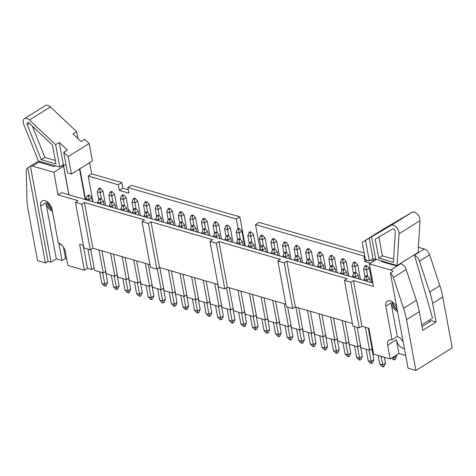<?xml version="1.0" encoding="UTF-8"?>
<svg xmlns="http://www.w3.org/2000/svg" width="476" height="476" viewBox="0 0 476 476"><rect width="100%" height="100%" fill="white"/><g stroke="black" fill="none" stroke-linecap="round" stroke-linejoin="round"><path stroke-width="0.71" d="M224.797 288.849L216.33 243.188L209.952 241.332L218.413 286.998L224.797 288.849L227.415 287.212L218.954 241.546L280.501 259.408L277.877 261.044L286.344 306.711L292.728 308.567L295.346 306.931L286.885 261.264L347.063 278.728L344.44 280.364L350.824 282.214L353.448 280.578L373.505 286.403L369.328 263.847L390.665 270.041A6.402 3.802 -122 0 1 393.033 271.415L390.415 273.051A6.402 3.802 -122 0 1 393.354 277.508L403.577 308.347A64.016 37.991 -122 0 1 406.51 319.664L415.929 370.459L452.2 347.813L442.787 297.018A64.016 37.991 -122 0 0 439.854 285.707L429.626 254.862A6.402 3.802 -122 0 0 424.318 249.037L418.374 247.312M295.346 306.931L352.436 323.496M373.809 261.05L370.637 260.128M128.258 189.793L122.802 188.21L121.761 182.57L91.672 173.841L89.607 162.703M239.839 216.836L131.334 185.348L127.836 187.532L236.346 219.019L239.839 216.836L245.241 245.979M364.182 252.923L258.986 222.393L255.493 224.577L363.997 256.064L364.687 255.636M373.577 258.855L373.963 260.955M370.316 263.234L365.044 261.705L363.997 256.064M255.493 224.577L259.991 248.865M372.351 280.174A4.802 2.85 -122 0 0 371.554 280.299M344.44 280.364L352.906 326.03L359.291 327.881L361.909 326.244L353.448 280.578M361.909 326.244L368.864 328.262L373.672 354.198L390.195 358.993L387.637 345.177A8.003 4.748 -122 0 1 389.1 340.048A8.003 4.748 -122 0 1 392.028 339.787L385.81 306.241A8.003 4.748 -122 0 1 387.274 301.106A8.003 4.748 -122 0 1 397.032 308.757M40.163 161.322L32.499 166.1L53.836 172.294L58.018 194.845L78.076 200.67L75.458 202.306L83.919 247.972L90.303 249.823L92.921 248.186L84.46 202.52L144.639 219.983L142.021 221.62L148.399 223.47L151.023 221.834L212.57 239.696L209.952 241.332M92.921 248.186L150.011 264.751M91.672 173.841L88.173 176.019L118.262 184.753L121.761 182.57M127.836 187.532L128.883 193.173L119.309 190.394L118.262 184.753M92.945 201.788L88.173 176.019M131.078 212.849A4.802 2.85 -122 0 0 128.318 209.452M238.131 228.676L236.346 219.019M32.499 166.1A6.402 3.802 -122 0 0 30.399 166.178L27.775 167.814A6.402 3.802 -122 0 0 27.531 167.945A6.402 3.802 -122 0 0 26.245 170.973L26.942 199.051A64.016 37.991 -122 0 0 28.108 209.851L37.521 260.646L45.404 262.93L27.775 167.814M66.616 258.694L65.527 258.379L62.029 260.562L56.329 258.908L51.087 262.181L48.028 261.294L30.399 166.178M51.087 262.181L40.686 206.084A8.003 4.748 -122 0 1 42.15 200.955A8.003 4.748 -122 0 1 47.933 202.312A8.003 4.748 -122 0 1 52.086 209.392L58.304 242.939A8.003 4.748 -122 0 1 65.307 251.637L67.866 265.453L84.395 270.249L79.587 244.313L83.449 245.438M90.726 249.555L94.587 270.41L103.25 272.921L105.726 271.38M98.99 249.948L103.25 272.921M87.881 249.121L91.672 269.565L87.453 268.339L83.193 245.36M101.912 250.792L106.172 273.771L114.829 276.282L117.304 274.741M110.575 253.309L114.829 276.282M113.49 254.154L117.751 277.133L126.414 279.644L128.889 278.097M122.154 256.665L126.414 279.644M125.069 257.516L129.329 280.489L137.992 283.006L140.468 281.459M133.732 260.027L137.992 283.006M136.654 260.872L140.908 283.851L149.571 286.368L152.046 284.821M145.311 263.389L149.571 286.368M148.232 264.234L152.493 287.212L161.15 289.723L163.625 288.182M157.288 268.875L161.15 289.723M159.811 267.595L164.071 290.574L172.734 293.085L175.21 291.544M168.474 270.112L172.734 293.085M171.39 270.957L175.65 293.936L184.313 296.447L186.788 294.9M180.053 273.468L184.313 296.447M182.974 274.319L187.229 297.292L195.892 299.809L198.367 298.262M191.632 276.83L195.892 299.809M194.553 277.675L198.807 300.654L207.471 303.17L209.946 301.623M203.216 280.191L207.471 303.17M206.132 281.036L210.392 304.015L219.055 306.526L221.524 304.985M214.795 283.553L219.055 306.526M217.71 284.398L221.971 307.377L230.634 309.888L233.109 308.347M226.534 287.766L230.634 309.888M229.289 287.76L233.549 310.739L242.213 313.25L244.688 311.703M237.952 290.271L242.213 313.25M240.874 291.122L245.128 314.095L253.791 316.611L256.267 315.064M249.537 293.632L253.791 316.611M252.453 294.477L256.713 317.456L265.376 319.973L267.845 318.426M261.116 296.994L265.376 319.973M264.031 297.839L268.291 320.818L276.955 323.329L279.43 321.788M272.694 300.356L276.955 323.329M275.61 301.201L279.87 324.18L288.533 326.691L291.009 325.15M284.273 303.712L288.533 326.691M287.665 307.097L291.449 327.542L300.112 330.052L302.587 328.505M295.858 307.074L300.112 330.052M298.773 307.924L303.034 330.897L311.691 333.414L314.166 331.867M307.437 310.435L311.691 333.414M310.352 311.28L314.612 334.259L323.275 336.776L325.751 335.229M319.015 313.797L323.275 336.776M321.931 314.642L326.191 337.621L334.854 340.132L337.329 338.591M330.594 317.159L334.854 340.132M333.515 318.004L337.77 340.983L346.433 343.493L348.908 341.952M342.173 320.515L346.433 343.493M345.094 321.365L349.354 344.338L358.012 346.855L360.487 345.308M354.227 326.411L358.012 346.855M357.143 327.256L360.933 347.7L369.596 350.217L372.071 348.67M365.336 327.238L369.596 350.217M48.028 261.294L45.404 262.93M51.938 209.797L51.682 208.44M43.346 163.452L43.108 162.173M62.029 260.562L59.155 245.057A8.003 4.748 58 0 1 59.012 243.194M68.859 194.797L63.564 166.225L53.836 172.294M372.881 283.024L61.511 192.661L58.018 194.845M91.672 269.565L94.147 268.018M84.395 270.249L87.453 268.339M405.695 355.495L398.936 353.537L396.377 339.721L387.637 345.177M390.195 358.993L398.936 353.537M373.125 351.24L372.512 351.062L368.251 328.083M52.449 211.35A8.003 4.748 58 0 1 45.934 202.812L40.686 206.084M56.329 258.908L45.934 202.812M142.021 221.62L150.481 267.286L156.866 269.136L159.484 267.5L151.023 221.834M159.484 267.5L217.943 284.464M390.415 273.051L408.039 368.168L415.929 370.459M227.415 287.212L285.874 304.176M382.525 261.116L381.681 261.639L397.002 266.084L400.81 263.71A6.402 3.802 -122 0 1 406.135 269.529L416.363 300.368L403.577 308.347M439.854 285.707L429.691 292.05A64.016 37.991 58 0 1 432.625 303.361L436.081 322.02L422.753 330.344L419.296 311.685A64.016 37.991 -122 0 0 416.363 300.368M403.214 342.119A8.003 4.748 58 0 0 397.276 336.514L392.028 339.787M404.416 348.61A8.003 4.748 58 0 1 396.377 339.721M376.51 259.366L369.328 263.847M392.063 301.724A8.003 4.748 -122 0 0 397.276 310.096M397.537 311.488A8.003 4.748 58 0 1 391.058 302.968L385.81 306.241M397.276 336.514L391.058 302.968M216.33 243.188L218.954 241.546M277.877 261.044L284.261 262.901L286.885 261.264M75.458 202.306L81.836 204.156L84.46 202.52M414.536 255.142L417.982 252.988L417.476 252.845M414.65 255.552A6.402 3.802 58 0 1 419.463 261.205L429.691 292.05M85.603 199.652L79.879 168.772M61.826 165.719L63.564 166.225M38.836 162.149L54.157 166.594L55.484 165.767M393.747 306.336L393.521 305.134M385.679 262.8L385.524 261.984M436.081 322.02L431.524 320.699L422.063 326.607M46.94 201.568A8.003 4.748 -122 0 0 52.193 209.97M65.527 258.379L63.451 247.175M90.303 249.823L81.836 204.156M119.309 190.394L122.802 188.21M156.866 269.136L148.399 223.47M359.291 327.881L350.824 282.214M365.044 261.705L367.234 260.336M292.728 308.567L284.261 262.901M52.461 145.061L29.268 123.183A2.273 1.351 -122 0 0 27.507 122.689A2.273 1.351 -122 0 0 27.263 124.742L41.263 159.698L55.966 163.964L52.461 145.061M68.966 194.827L63.391 164.744L59.768 167.011L55.638 144.74L29.441 120.035A6.402 3.802 -122 0 0 24.472 118.637A6.402 3.802 -122 0 0 23.8 124.426L38.473 161.078L38.746 160.906M59.768 167.011L38.473 161.078M77.891 138.534L76.618 131.644L50.42 106.939A6.402 3.802 -122 0 0 45.452 105.541L24.472 118.637M79.492 169.016L85.15 199.521M66.158 165.416L63.367 164.607L59.268 142.479L67.366 150.119L63.742 152.385L67.55 172.925L71.424 174.049L92.404 160.953L89.161 143.478L84.716 139.29L81.093 141.55L72.989 133.911L76.618 131.644M59.268 142.479L55.638 144.74M71.424 174.049L68.187 156.574L63.742 152.385M89.161 143.478L68.187 156.574M32.332 126.075L44.887 157.431L41.263 159.698M44.887 157.431L55.317 160.46M51.92 208.649A8.003 4.748 58 0 1 48.005 202.371M362.224 242.344L365.526 240.398L369.334 260.943L365.461 259.819L362.224 242.344L383.198 229.248L412.032 212.314A6.402 3.802 58 0 1 417.285 214.075A6.402 3.802 58 0 1 420.034 220.668L418.047 252.488L414.423 254.749L432.511 318.147L421.742 324.87M392.48 229.027L375.219 239.16L378.723 258.069L393.426 262.335L395.324 231.99A2.273 1.351 -122 0 0 394.348 229.652A2.273 1.351 -122 0 0 392.48 229.027M371.56 236.858L391.052 225.41A6.402 3.802 58 0 1 396.306 227.171A6.402 3.802 58 0 1 399.061 233.764L397.073 265.578L375.683 259.128L371.56 236.858L375.183 234.597L365.526 240.398M397.073 265.578L414.423 254.749M429.417 320.074L429.739 321.812M369.334 260.943L372.964 258.682L375.927 259.539L375.862 259.176M375.927 259.539L376.302 259.307M369.156 238.137L372.964 258.682M378.872 237.018L382.353 255.802L378.723 258.069M382.353 255.802L393.634 259.075M397.186 309.602A8.003 4.748 58 0 1 392.462 301.998M378.182 355.507L379.753 364.003L382.674 364.848L385.471 363.099L384.394 357.309M370.501 282.333L369.798 278.537L367.002 280.281L364.08 279.436L364.283 280.525M385.471 363.099L384.209 366.199L383.156 366.853L381.097 356.351M367.204 281.375L366.437 276.651L367.49 275.997L366.395 275.681L365.348 276.336L366.437 276.651M383.156 366.853L382.061 366.538L379.753 364.003M369.798 278.537L367.49 275.997M365.348 276.336L364.08 279.436M392.504 357.547L393.771 357.916L396.573 356.173L396.377 355.132M396.573 356.173L395.306 359.273L394.259 359.927L393.581 356.881M394.259 359.927L393.164 359.606L391.73 358.035M366.05 349.188L368.174 360.641L371.096 361.486L373.892 359.743L371.863 348.801M358.922 278.972L358.214 275.176L355.417 276.919L352.502 276.074L352.704 277.169M373.892 359.743L372.625 362.843L371.577 363.497L368.971 350.033M355.62 278.014L354.858 273.289L355.911 272.635L354.816 272.32L353.763 272.974L354.858 273.289M371.577 363.497L370.483 363.176L368.174 360.641M358.214 275.176L355.911 272.635M353.763 272.974L352.502 276.074M354.471 345.826L356.595 357.28L359.511 358.125L362.307 356.381L360.284 345.439M347.337 275.61L346.635 271.814L343.839 273.563L340.923 272.712L341.125 273.807M362.307 356.381L361.046 359.481L359.999 360.136L357.393 346.677M344.041 274.652L343.279 269.934L344.327 269.279L343.232 268.958L342.185 269.612L343.279 269.934M359.999 360.136L358.904 359.814L356.595 357.28M346.635 271.814L344.327 269.279M342.185 269.612L340.923 272.712M342.893 342.464L345.017 353.918L347.932 354.763L350.729 353.019L348.7 342.077M335.758 272.248L335.056 268.452L332.26 270.201L329.344 269.351L329.547 270.445M350.729 353.019L349.467 356.119L348.42 356.774L345.808 343.315M332.462 271.29L331.701 266.572L332.748 265.917L331.653 265.596L330.606 266.251L331.701 266.572M348.42 356.774L347.325 356.459L345.017 353.918M335.056 268.452L332.748 265.917M330.606 266.251L329.344 269.351M331.314 339.108L333.432 350.556L336.353 351.407L339.15 349.658L337.121 338.716M324.18 268.886L323.478 265.09L320.681 266.84L317.76 265.995L317.962 267.084M339.15 349.658L337.889 352.758L336.835 353.412L334.229 339.953M320.883 267.934L320.122 263.21L321.169 262.556L320.074 262.24L319.027 262.895L320.122 263.21M336.835 353.412L335.741 353.097L333.432 350.556M323.478 265.09L321.169 262.556M319.027 262.895L317.76 265.995M372.012 282.768L369.317 268.244L366.52 269.993L363.604 269.142L365.062 277.026M367.668 276.199L365.961 266.364L367.008 265.709L365.913 265.388L364.866 266.042L365.961 266.364M369.317 268.244L367.008 265.709M364.866 266.042L363.604 269.142M360.427 279.406L357.738 264.882L354.941 266.631L352.02 265.786L353.484 273.664M356.09 272.837L354.382 263.002L355.429 262.347L354.334 262.032L353.287 262.687L354.382 263.002M357.738 264.882L355.429 262.347M353.287 262.687L352.02 265.786M372.726 351.127L372.428 351.859M348.848 276.05L346.159 261.526L343.363 263.27L340.441 262.425L341.905 270.308M344.511 269.475L342.797 259.64L343.85 258.986L342.756 258.67L341.708 259.325L342.797 259.64M346.159 261.526L343.85 258.986M341.708 259.325L340.441 262.425M361.147 347.766L360.85 348.497M337.27 272.688L334.574 258.165L331.778 259.908L328.862 259.063L330.32 266.947M332.932 266.114L331.219 256.278L332.266 255.624L331.177 255.309L330.124 255.963L331.219 256.278M334.574 258.165L332.266 255.624M330.124 255.963L328.862 259.063M349.568 344.404L349.271 345.136M319.735 335.747L321.853 347.2L324.775 348.045L327.571 346.296L325.542 335.36M312.601 265.531L311.899 261.735L309.097 263.478L306.181 262.633L306.383 263.722M327.571 346.296L326.304 349.396L325.257 350.05L322.651 336.591M309.299 264.573L308.537 259.848L309.59 259.194L308.496 258.879L307.442 259.533L308.537 259.848M325.257 350.05L324.162 349.735L321.853 347.2M311.899 261.735L309.59 259.194M307.442 259.533L306.181 262.633M325.691 269.327L322.996 254.803L320.199 256.552L317.284 255.701L318.742 263.585M321.348 262.758L319.64 252.923L320.687 252.268L319.592 251.947L318.545 252.601L319.64 252.923M322.996 254.803L320.687 252.268M318.545 252.601L317.284 255.701M337.99 341.042L337.686 341.78M308.15 332.385L310.275 343.839L313.19 344.683L315.987 342.94L313.964 331.998M301.022 262.169L300.314 258.373L297.518 260.116L294.602 259.271L294.805 260.366M315.987 342.94L314.725 346.04L313.678 346.695L311.072 333.23M297.72 261.211L296.959 256.487L298.006 255.832L296.911 255.517L295.864 256.171L296.959 256.487M313.678 346.695L312.583 346.373L310.275 343.839M300.314 258.373L298.006 255.832M295.864 256.171L294.602 259.271M314.106 265.965L311.417 251.441L308.621 253.19L305.699 252.34L307.163 260.223M309.769 259.396L308.061 249.561L309.108 248.906L308.014 248.585L306.966 249.24L308.061 249.561M311.417 251.441L309.108 248.906M306.966 249.24L305.699 252.34M326.405 337.68L326.108 338.418M296.572 329.023L298.696 340.477L301.611 341.322L304.408 339.578L302.379 328.636M289.438 258.807L288.736 255.011L285.939 256.76L283.024 255.91L283.226 257.004M304.408 339.578L303.147 342.678L302.099 343.333L299.487 329.874M286.141 257.849L285.38 253.131L286.427 252.476L285.332 252.155L284.285 252.81L285.38 253.131M302.099 343.333L301.005 343.017L298.696 340.477M288.736 255.011L286.427 252.476M284.285 252.81L283.024 255.91M302.528 262.603L299.838 248.079L297.042 249.829L294.12 248.984L295.584 256.861M298.19 256.034L296.477 246.199L297.53 245.545L296.435 245.229L295.388 245.884L296.477 246.199M299.838 248.079L297.53 245.545M295.388 245.884L294.12 248.984M314.826 334.325L314.529 335.056M284.993 325.661L287.117 337.115L290.033 337.966L292.829 336.217L290.8 325.275M277.859 255.445L277.157 251.649L274.36 253.399L271.439 252.548L271.641 253.643M292.829 336.217L291.568 339.317L290.515 339.971L287.909 326.512M274.563 254.487L273.801 249.769L274.848 249.115L273.754 248.793L272.706 249.448L273.801 249.769M290.515 339.971L289.426 339.656L287.117 337.115M277.157 251.649L274.848 249.115M272.706 249.448L271.439 252.548M290.949 259.247L288.254 244.724L285.457 246.467L282.542 245.622L284.005 253.506M286.611 252.673L284.898 242.837L285.951 242.183L284.856 241.867L283.803 242.522L284.898 242.837M288.254 244.724L285.951 242.183M283.803 242.522L282.542 245.622M303.248 330.963L302.95 331.695M273.414 322.306L275.533 333.753L278.454 334.604L281.251 332.855L279.222 321.913M266.28 252.084L265.578 248.288L262.782 250.037L259.86 249.192L260.063 250.281M281.251 332.855L279.983 335.955L278.936 336.609L276.33 323.15M262.984 251.132L262.216 246.407L263.27 245.753L262.175 245.438L261.122 246.092L262.216 246.407M278.936 336.609L277.841 336.294L275.533 333.753M265.578 248.288L263.27 245.753M261.122 246.092L259.86 249.192M279.37 255.886L276.675 241.362L273.878 243.105L270.963 242.26L272.421 250.144M275.027 249.311L273.319 239.476L274.366 238.821L273.272 238.506L272.224 239.16L273.319 239.476M276.675 241.362L274.366 238.821M272.224 239.16L270.963 242.26M291.669 327.601L291.371 328.333M261.83 318.944L263.954 330.398L266.869 331.242L269.672 329.493L267.643 318.557M254.702 248.728L253.994 244.932L251.197 246.675L248.282 245.83L248.484 246.919M269.672 329.493L268.404 332.593L267.357 333.248L264.751 319.789M251.399 247.77L250.638 243.046L251.685 242.391L250.596 242.076L249.543 242.73L250.638 243.046M267.357 333.248L266.262 332.932L263.954 330.398M253.994 244.932L251.685 242.391M249.543 242.73L248.282 245.83M267.786 252.524L265.096 238L262.3 239.749L259.384 238.898L260.842 246.782M263.448 245.955L261.74 236.12L262.788 235.465L261.693 235.144L260.646 235.798L261.74 236.12M265.096 238L262.788 235.465M260.646 235.798L259.384 238.898M280.09 324.239L279.787 324.977M250.251 315.582L252.375 327.036L255.291 327.881L258.087 326.137L256.064 315.195M243.117 245.366L242.415 241.57L239.618 243.313L236.703 242.468L236.905 243.563M258.087 326.137L256.826 329.237L255.779 329.892L253.172 316.427M239.821 244.408L239.059 239.684L240.106 239.029L239.011 238.714L237.964 239.368L239.059 239.684M255.779 329.892L254.684 329.57L252.375 327.036M242.415 241.57L240.106 239.029M237.964 239.368L236.703 242.468M256.207 249.162L253.518 234.638L250.721 236.388L247.8 235.537L249.263 243.42M251.869 242.593L250.162 232.758L251.209 232.104L250.114 231.782L249.067 232.437L250.162 232.758M253.518 234.638L251.209 232.104M249.067 232.437L247.8 235.537M268.506 320.878L268.208 321.615M238.672 312.22L240.796 323.674L243.712 324.519L246.508 322.776L244.48 311.834M231.538 242.004L230.836 238.208L228.04 239.958L225.118 239.107L225.321 240.201M246.508 322.776L245.247 325.876L244.194 326.53L241.588 313.071M228.242 241.046L227.48 236.328L228.528 235.674L227.433 235.352L226.386 236.007L227.48 236.328M244.194 326.53L243.105 326.215L240.796 323.674M230.836 238.208L228.528 235.674M226.386 236.007L225.118 239.107M244.628 245.8L241.939 231.282L239.136 233.026L236.221 232.181L237.685 240.059M240.291 239.232L238.577 229.396L239.63 228.742L238.535 228.426L237.482 229.081L238.577 229.396M241.939 231.282L239.63 228.742M237.482 229.081L236.221 232.181M256.927 317.522L256.629 318.254M227.094 308.865L229.212 320.312L232.133 321.163L234.93 319.414L232.901 308.472M219.96 238.643L219.257 234.846L216.461 236.596L213.54 235.745L213.742 236.84M234.93 319.414L233.668 322.514L232.615 323.168L230.009 309.709M216.663 237.685L215.896 232.966L216.949 232.312L215.854 231.99L214.807 232.645L215.896 232.966M232.615 323.168L231.52 322.853L229.212 320.312M219.257 234.846L216.949 232.312M214.807 232.645L213.54 235.745M215.509 305.503L217.633 316.951L220.555 317.801L223.351 316.052L221.322 305.11M208.381 235.281L207.673 231.491L204.876 233.234L201.961 232.389L202.163 233.478M223.351 316.052L222.084 319.152L221.037 319.807L218.43 306.348M205.079 234.329L204.317 229.605L205.364 228.95L204.275 228.635L203.222 229.289L204.317 229.605M221.037 319.807L219.942 319.491L217.633 316.951M207.673 231.491L205.364 228.95M203.222 229.289L201.961 232.389M203.93 302.141L206.054 313.595L208.97 314.44L211.766 312.69L209.743 301.754M196.796 231.925L196.094 228.129L193.298 229.872L190.382 229.027L190.584 230.116M211.766 312.69L210.505 315.79L209.458 316.451L206.852 302.986M193.5 230.967L192.738 226.243L193.786 225.588L192.691 225.273L191.644 225.927L192.738 226.243M209.458 316.451L208.363 316.129L206.054 313.595M196.094 228.129L193.786 225.588M191.644 225.927L190.382 229.027M192.352 298.779L194.476 310.233L197.391 311.078L200.188 309.335L198.159 298.392M185.218 228.563L184.515 224.767L181.719 226.511L178.797 225.666L179.006 226.76M200.188 309.335L198.926 312.435L197.879 313.089L195.267 299.624M181.921 227.605L181.16 222.881L182.207 222.227L181.112 221.911L180.065 222.566L181.16 222.881M197.879 313.089L196.784 312.768L194.476 310.233M184.515 224.767L182.207 222.227M180.065 222.566L178.797 225.666M233.05 242.445L230.354 227.921L227.558 229.664L224.642 228.819L226.1 236.703M228.712 235.87L226.998 226.035L228.046 225.38L226.951 225.065L225.904 225.719L226.998 226.035M230.354 227.921L228.046 225.38M225.904 225.719L224.642 228.819M245.348 314.16L245.051 314.892M221.465 239.083L218.776 224.559L215.979 226.302L213.064 225.457L214.521 233.341M217.127 232.508L215.42 222.673L216.467 222.018L215.372 221.703L214.325 222.357L215.42 222.673M218.776 224.559L216.467 222.018M214.325 222.357L213.064 225.457M233.77 310.798L233.466 311.53M209.886 235.721L207.197 221.197L204.4 222.946L201.479 222.096L202.943 229.979M205.549 229.152L203.841 219.317L204.888 218.662L203.793 218.341L202.746 218.996L203.841 219.317M207.197 221.197L204.888 218.662M202.746 218.996L201.479 222.096M222.185 307.437L221.887 308.174M198.308 232.359L195.618 217.835L192.822 219.585L189.9 218.734L191.364 226.618M193.97 225.791L192.256 215.955L193.31 215.301L192.215 214.979L191.162 215.634L192.256 215.955M195.618 217.835L193.31 215.301M191.162 215.634L189.9 218.734M210.606 304.075L210.309 304.813M180.773 295.417L182.891 306.871L185.813 307.716L188.609 305.973L186.58 295.031M173.639 225.202L172.937 221.405L170.14 223.155L167.219 222.304L167.421 223.399M188.609 305.973L187.348 309.073L186.294 309.727L183.688 296.268M170.343 224.244L169.575 219.525L170.628 218.871L169.533 218.549L168.486 219.204L169.575 219.525M186.294 309.727L185.2 309.412L182.891 306.871M172.937 221.405L170.628 218.871M168.486 219.204L167.219 222.304M169.188 292.062L171.312 303.51L174.234 304.36L177.03 302.611L175.001 291.669M162.06 221.84L161.352 218.044L158.556 219.793L155.64 218.942L155.842 220.037M177.03 302.611L175.763 305.711L174.716 306.365L172.11 292.907M158.758 220.882L157.996 216.163L159.049 215.509L157.955 215.188L156.901 215.842L157.996 216.163M174.716 306.365L173.621 306.05L171.312 303.51M161.352 218.044L159.049 215.509M156.901 215.842L155.64 218.942M157.61 288.7L159.734 300.148L162.649 300.999L165.446 299.249L163.423 288.307M150.475 218.478L149.773 214.688L146.977 216.431L144.061 215.586L144.264 216.675M165.446 299.249L164.184 302.349L163.137 303.004L160.531 289.545M147.179 217.526L146.418 212.802L147.465 212.147L146.37 211.832L145.323 212.486L146.418 212.802M163.137 303.004L162.042 302.688L159.734 300.148M149.773 214.688L147.465 212.147M145.323 212.486L144.061 215.586M186.729 228.998L184.034 214.48L181.237 216.223L178.321 215.378L179.779 223.256M182.391 222.429L180.678 212.594L181.725 211.939L180.636 211.624L179.583 212.278L180.678 212.594M184.034 214.48L181.725 211.939M179.583 212.278L178.321 215.378M199.028 300.719L198.73 301.451M175.15 225.642L172.455 211.118L169.658 212.861L166.743 212.016L168.201 219.9M170.807 219.067L169.099 209.232L170.146 208.577L169.051 208.262L168.004 208.916L169.099 209.232M172.455 211.118L170.146 208.577M168.004 208.916L166.743 212.016M187.449 297.357L187.145 298.089M163.565 222.28L160.876 207.756L158.08 209.5L155.158 208.655L156.622 216.538M159.228 215.705L157.52 205.87L158.567 205.215L157.473 204.9L156.425 205.555L157.52 205.87M160.876 207.756L158.567 205.215M156.425 205.555L155.158 208.655M175.864 293.995L175.567 294.727M146.031 285.338L148.155 296.792L151.071 297.637L153.867 295.894L151.838 284.951M138.897 215.122L138.195 211.326L135.398 213.07L132.483 212.225L132.685 213.313M153.867 295.894L152.606 298.993L151.558 299.648L148.946 286.183M135.601 214.164L134.839 209.44L135.886 208.785L134.791 208.47L133.744 209.125L134.839 209.44M151.558 299.648L150.464 299.327L148.155 296.792M138.195 211.326L135.886 208.785M133.744 209.125L132.483 212.225M134.452 281.976L136.57 293.43L139.492 294.275L142.288 292.532L140.259 281.59M127.318 211.76L126.616 207.964L123.819 209.708L120.898 208.863L121.1 209.958M142.288 292.532L141.027 295.632L139.974 296.286L137.368 282.821M124.022 210.803L123.26 206.078L124.307 205.424L123.213 205.108L122.165 205.763L123.26 206.078M139.974 296.286L138.879 295.965L136.57 293.43M126.616 207.964L124.307 205.424M122.165 205.763L120.898 208.863M122.873 278.615L124.992 290.068L127.913 290.913L130.71 289.17L128.681 278.228M115.739 208.399L115.037 204.603L112.235 206.352L109.319 205.501L109.522 206.596M130.71 289.17L129.442 292.27L128.395 292.924L125.789 279.466M112.437 207.441L111.676 202.722L112.729 202.068L111.634 201.747L110.581 202.401L111.676 202.722M128.395 292.924L127.3 292.609L124.992 290.068M115.037 204.603L112.729 202.068M110.581 202.401L109.319 205.501M111.289 275.259L113.413 286.707L116.328 287.558L119.125 285.808L117.102 274.866M104.161 205.037L103.453 201.241L100.656 202.99L97.741 202.139L97.943 203.234M119.125 285.808L117.864 288.908L116.816 289.563L114.21 276.104M100.858 204.079L100.097 199.361L101.144 198.706L100.049 198.385L99.002 199.045L100.097 199.361M116.816 289.563L115.722 289.247L113.413 286.707M103.453 201.241L101.144 198.706M99.002 199.045L97.741 202.139M99.71 271.897L101.834 283.345L104.75 284.196L107.546 282.446L105.517 271.504M92.576 201.675L91.874 197.885L89.077 199.628L86.162 198.784L86.364 199.872M107.546 282.446L106.285 285.546L105.238 286.201L102.626 272.742M89.28 200.723L88.518 195.999L89.565 195.344L88.471 195.029L87.423 195.684L88.518 195.999M105.238 286.201L104.143 285.886L101.834 283.345M91.874 197.885L89.565 195.344M87.423 195.684L86.162 198.784M151.987 218.918L149.297 204.394L146.501 206.144L143.579 205.293L145.043 213.177M147.649 212.35L145.936 202.514L146.989 201.86L145.894 201.538L144.847 202.193L145.936 202.514M149.297 204.394L146.989 201.86M144.847 202.193L143.579 205.293M164.285 290.634L163.988 291.371M140.408 215.557L137.713 201.033L134.916 202.782L132.001 201.931L133.458 209.815M136.071 208.988L134.357 199.152L135.404 198.498L134.315 198.177L133.262 198.831L134.357 199.152M137.713 201.033L135.404 198.498M133.262 198.831L132.001 201.931M152.707 287.278L152.409 288.01M128.829 212.195L126.134 197.677L123.338 199.42L120.422 198.575L121.88 206.453M124.486 205.626L122.778 195.791L123.825 195.136L122.731 194.821L121.683 195.475L122.778 195.791M126.134 197.677L123.825 195.136M121.683 195.475L120.422 198.575M141.128 283.916L140.825 284.648M117.245 208.839L114.555 194.315L111.759 196.058L108.837 195.214L110.301 203.097M112.907 202.264L111.2 192.429L112.247 191.774L111.152 191.459L110.105 192.114L111.2 192.429M114.555 194.315L112.247 191.774M110.105 192.114L108.837 195.214M129.543 280.554L129.246 281.286M105.666 205.477L102.977 190.953L100.18 192.697L97.259 191.852L98.722 199.736M101.329 198.903L99.615 189.067L100.668 188.413L99.573 188.097L98.526 188.752L99.615 189.067M102.977 190.953L100.668 188.413M98.526 188.752L97.259 191.852M117.965 277.193L117.667 277.925M60.625 244.14L59.155 245.057M397.002 266.084L390.665 270.041M406.135 269.529L393.354 277.508M419.296 311.685L406.51 319.664M424.318 249.037L417.982 252.988M429.626 254.862L419.463 261.205M442.787 297.018L432.625 303.361M371.964 282.536L372.708 282.072M50.42 106.939L29.441 120.035M29.464 123.367L27.263 124.742M399.061 233.764L420.034 220.668M391.052 225.41L412.032 212.314M38.788 160.924L27.531 167.945"/></g></svg>
